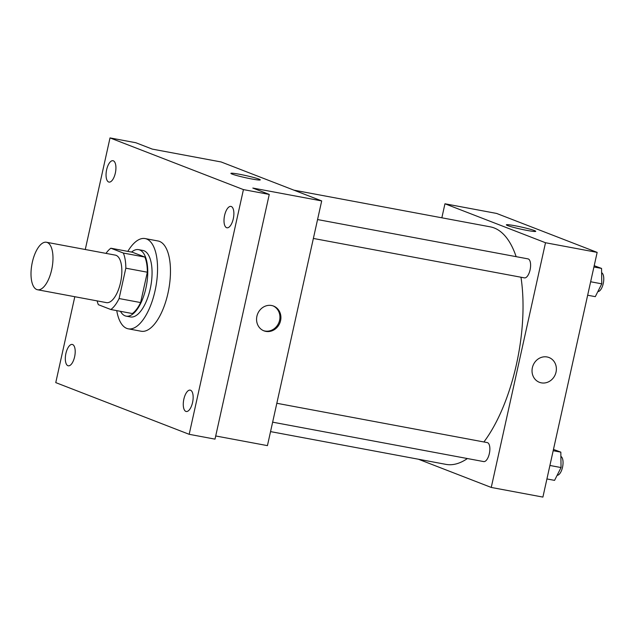 <?xml version="1.0" encoding="UTF-8"?>
<svg xmlns="http://www.w3.org/2000/svg" width="635" height="635" viewBox="0 0 635 635"><rect width="100%" height="100%" fill="white"/><g stroke="black" fill="none" stroke-linecap="round" stroke-linejoin="round"><path stroke-width="0.95" d="M51.665 269.756A24.162 10.223 100.6 0 1 37.56 289.758A24.162 10.223 100.6 0 1 31.941 264.128A24.162 10.223 100.6 0 1 46.434 242.252A24.162 10.223 100.6 0 1 51.665 269.756M46.434 242.252L115.3 255.119A24.162 10.223 100.6 0 1 120.531 282.615A24.162 10.223 100.6 0 1 106.426 302.625L37.56 289.758M110.879 248.222L132.405 252.238L144.875 257.072L123.357 253.055L110.879 248.222A32.917 13.93 100.6 0 0 105.997 253.381M144.875 257.072A32.917 13.93 100.6 0 1 147.344 272.209L140.621 302.562L119.094 298.545A32.917 13.93 100.6 0 1 110.839 309.523L98.361 304.689A32.917 13.93 100.6 0 1 97.123 300.887M119.094 298.545L125.825 268.184A32.917 13.93 100.6 0 0 123.357 253.055M140.621 302.562A32.917 13.93 100.6 0 1 132.358 313.547L110.839 309.523M147.344 272.209L125.825 268.184M120.452 311.317A33.83 14.311 -79.4 0 0 125.079 315.833A33.83 14.311 -79.4 0 0 126.167 316.143A33.83 14.311 -79.4 0 0 146.447 285.52A33.83 14.311 -79.4 0 0 138.589 249.642A33.83 14.311 -79.4 0 0 131.524 252.079M138.589 249.642L142.899 250.444A33.83 14.311 100.6 0 1 150.217 288.941A33.83 14.311 100.6 0 1 130.477 316.944L126.167 316.143M127.818 251.381A45.91 19.423 100.6 0 1 145.113 238.569A45.91 19.423 100.6 0 1 155.051 290.814A45.91 19.423 100.6 0 1 128.254 328.827A45.91 19.423 100.6 0 1 116.745 310.626M145.113 238.569L158.028 240.983A45.91 19.423 100.6 0 1 167.965 293.227A45.91 19.423 100.6 0 1 141.168 331.24L128.254 328.827M113.332 160.814A10.874 4.604 100.6 0 1 115.427 172.664A10.874 4.604 100.6 0 1 108.99 182.086A10.874 4.604 100.6 0 1 106.466 170.553A10.874 4.604 100.6 0 1 112.982 160.711A10.874 4.604 100.6 0 1 113.332 160.814M231.283 206.51A10.874 4.604 100.6 0 1 233.378 218.369A10.874 4.604 100.6 0 1 226.941 227.79A10.874 4.604 100.6 0 1 224.417 216.257A10.874 4.604 100.6 0 1 230.934 206.415A10.874 4.604 100.6 0 1 231.283 206.51M190.556 390.231A10.874 4.604 100.6 0 1 192.651 402.082A10.874 4.604 100.6 0 1 186.214 411.504A10.874 4.604 100.6 0 1 183.69 399.971A10.874 4.604 100.6 0 1 190.206 390.128A10.874 4.604 100.6 0 1 190.556 390.231M72.604 344.527A10.874 4.604 100.6 0 1 74.7 356.386A10.874 4.604 100.6 0 1 68.263 365.808A10.874 4.604 100.6 0 1 65.738 354.274A10.874 4.604 100.6 0 1 72.255 344.432A10.874 4.604 100.6 0 1 72.604 344.527M74.803 296.72L55.761 382.611L189.182 434.308L243.435 189.603L110.014 137.914L85.273 249.507M215.709 435.967L267.438 445.627L321.691 200.922L252.817 188.055L269.256 194.429L215.011 439.134L189.182 434.308M269.256 194.429L243.435 189.603M321.691 200.922L221.139 161.965L152.273 149.106L135.834 142.732L110.014 137.914M251.611 178.951A15.05 1.08 -167.5 0 1 230.902 173.363A15.05 1.08 -167.5 0 1 245.824 175.57A15.05 1.08 -167.5 0 1 260.279 179.88A15.05 1.08 -167.5 0 1 251.611 178.951M280.575 320.659A13.287 12.001 -68.8 0 1 263.938 330.843A13.287 12.001 -68.8 0 1 257.548 314.119A13.287 12.001 -68.8 0 1 273.542 306.062A13.287 12.001 -68.8 0 1 280.575 320.659M273.05 305.88A13.287 12.001 -68.8 0 1 279.598 320.286A13.287 12.001 -68.8 0 1 263.454 330.644M520.978 277.233A120.809 51.117 100.6 0 1 516.445 364.339A120.809 51.117 100.6 0 1 483.902 441.968M467.392 458.541A120.809 51.117 100.6 0 1 445.921 464.368L270.55 431.609M293.934 190.167L490.291 226.854A120.809 51.117 100.6 0 1 516.144 256.659M313.373 238.442L524.439 277.876A9.668 4.088 -79.4 0 0 530.233 269.129A9.668 4.088 -79.4 0 0 527.987 258.874L317.556 219.559M276.828 403.281L487.259 442.595A9.668 4.088 100.6 0 1 489.347 453.588A9.668 4.088 100.6 0 1 483.711 461.589L272.637 422.164M418.457 459.24L491.252 487.442L545.505 242.737L444.952 203.779L441.849 217.805M444.952 203.779L496.602 213.431L597.154 252.389L542.901 497.086L491.252 487.442M597.154 252.389L545.505 242.737M527.074 230.418A15.05 1.08 -167.5 0 1 506.365 224.83A15.05 1.08 -167.5 0 1 521.287 227.028A15.05 1.08 -167.5 0 1 535.742 231.338A15.05 1.08 -167.5 0 1 527.074 230.418M549.005 357.521A13.287 12.001 -68.8 0 1 556.038 372.126A13.287 12.001 -68.8 0 1 539.401 382.302A13.287 12.001 -68.8 0 1 533.011 365.577A13.287 12.001 -68.8 0 1 549.005 357.521A13.287 12.001 -68.8 0 1 556.038 372.126A13.287 12.001 -68.8 0 1 539.401 382.302M587.653 295.227L595.297 296.656L601.774 283.837L601.559 268.422L594.201 265.7M601.774 283.837L590.637 281.757M601.559 268.422L593.915 266.994M601.615 272.701A9.668 4.088 100.6 0 1 603.25 283.543A9.668 4.088 100.6 0 1 597.868 291.576M546.925 478.949L554.569 480.37L561.046 467.55L560.832 452.136L553.474 449.421M561.046 467.55L549.91 465.471M560.832 452.136L553.188 450.707M560.888 456.414A9.668 4.088 100.6 0 1 562.523 467.257A9.668 4.088 100.6 0 1 557.141 475.29"/></g></svg>

